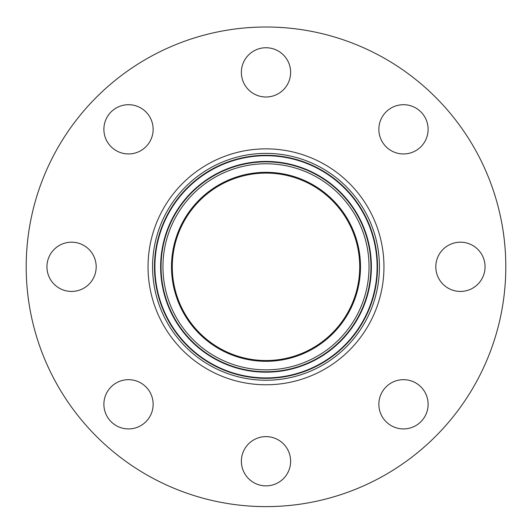 <?xml version="1.0" encoding="UTF-8"?>
<svg xmlns="http://www.w3.org/2000/svg" width="532" height="532" viewBox="0 0 532 532"><rect width="100%" height="100%" fill="white"/><g stroke="black" fill="none" stroke-linecap="round" stroke-linejoin="round"><path stroke-width="0.8" d="M359.718 266.811A93.718 93.718 0 0 1 266 360.53A93.718 93.718 0 0 1 172.282 266.811A93.718 93.718 0 0 1 266 173.093A93.718 93.718 0 0 1 359.718 266.811M266 148.854A117.958 117.958 0 0 0 163.843 325.79A117.958 117.958 0 0 0 368.157 325.79A117.958 117.958 0 0 0 266 148.854M477.849 249.395A24.632 24.632 0 0 1 466.81 290.598A24.632 24.632 0 0 1 436.646 260.434A24.632 24.632 0 0 1 477.849 249.395M428.114 404.3A24.632 24.632 0 0 1 391.173 425.627A24.632 24.632 0 0 1 391.173 382.967A24.632 24.632 0 0 1 428.114 404.3M283.416 478.66A24.632 24.632 0 0 1 242.213 467.621A24.632 24.632 0 0 1 272.377 437.457A24.632 24.632 0 0 1 283.416 478.66M128.511 428.925A24.632 24.632 0 0 1 107.185 391.984A24.632 24.632 0 0 1 149.844 391.984A24.632 24.632 0 0 1 128.511 428.925M54.151 284.228A24.632 24.632 0 0 1 65.19 243.024A24.632 24.632 0 0 1 95.354 273.182A24.632 24.632 0 0 1 54.151 284.228M103.886 129.323A24.632 24.632 0 0 1 140.827 107.996A24.632 24.632 0 0 1 140.827 150.649A24.632 24.632 0 0 1 103.886 129.323M248.584 54.956A24.632 24.632 0 0 1 289.787 66.001A24.632 24.632 0 0 1 259.623 96.166A24.632 24.632 0 0 1 248.584 54.956M403.489 104.698A24.632 24.632 0 0 1 424.815 141.638A24.632 24.632 0 0 1 382.156 141.638A24.632 24.632 0 0 1 403.489 104.698M266 27.006A239.806 239.806 0 0 0 58.321 386.711A239.806 239.806 0 0 0 473.68 386.711A239.806 239.806 0 0 0 266 27.006M360.497 266.811A94.496 94.496 0 0 0 218.752 184.976A94.496 94.496 0 0 0 218.752 348.646A94.496 94.496 0 0 0 360.497 266.811M369.042 266.811A103.042 103.042 0 0 1 214.476 356.048A103.042 103.042 0 0 1 214.476 177.575A103.042 103.042 0 0 1 369.042 266.811M152.571 266.811A113.429 113.429 0 0 0 322.718 365.045A113.429 113.429 0 0 0 322.718 168.578A113.429 113.429 0 0 0 152.571 266.811M154.48 266.811A111.52 111.52 0 0 1 266 155.291A111.52 111.52 0 0 1 377.521 266.811A111.52 111.52 0 0 1 266 378.332A111.52 111.52 0 0 1 154.48 266.811M154.898 266.811A111.102 111.102 0 0 1 266 155.71A111.102 111.102 0 0 1 377.102 266.811A111.102 111.102 0 0 1 266 377.913A111.102 111.102 0 0 1 154.898 266.811M370.95 266.811A104.95 104.95 0 0 0 213.525 175.919A104.95 104.95 0 0 0 213.525 357.704A104.95 104.95 0 0 0 370.95 266.811M160.624 266.811A105.376 105.376 0 0 1 266 161.435A105.376 105.376 0 0 1 371.376 266.811A105.376 105.376 0 0 1 266 372.181A105.376 105.376 0 0 1 160.624 266.811"/></g></svg>
